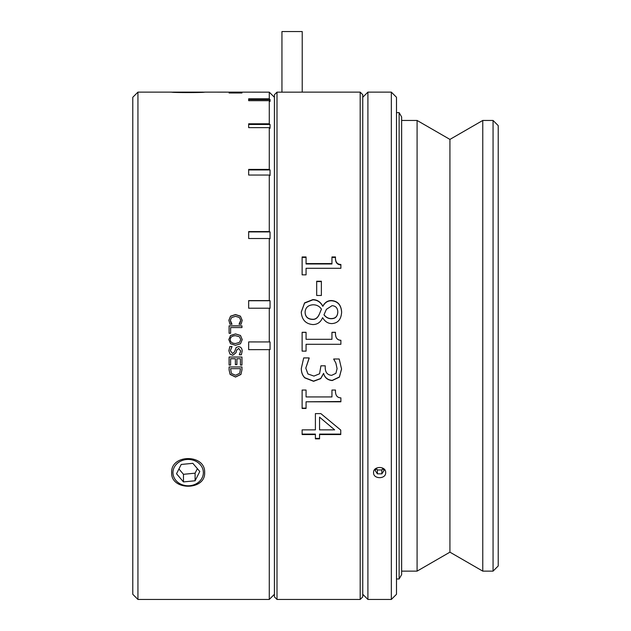 <?xml version="1.0" encoding="UTF-8"?>
<svg xmlns="http://www.w3.org/2000/svg" width="631" height="631" viewBox="0 0 631 631"><rect width="100%" height="100%" fill="white"/><g stroke="black" fill="none" stroke-linecap="round" stroke-linejoin="round"><path stroke-width="0.95" d="M231.427 373.489L235.537 375.271L239.709 373.331L240.482 368.654L230.567 368.654L231.427 373.489M230.567 368.654L240.482 368.654M241.965 369.798L240.939 374.364L235.513 376.952L230.118 374.349L229.085 369.821M240.939 374.451L235.513 377.046L230.118 374.435L229.085 369.9L229.085 366.95L241.965 366.95L241.965 369.869L240.939 374.364M240.711 351.065L238.684 348.422L236.68 350.102L236.002 352.737L232.76 355.292L230.023 354.125L228.856 350.749L229.858 346.537L232.011 346.537L230.339 350.631L232.492 353.51L234.464 351.924L236.183 347.468L238.51 346.632C240.782 346.821 242.012 348.265 242.194 350.962L241.357 354.764L239.315 354.764L240.711 351.081L238.684 348.415L236.68 350.087L236.002 352.713L232.76 355.261L230.023 354.101L228.856 350.765M242.194 350.962L241.357 354.796L239.315 354.796M230.339 350.623L232.011 346.664M230.299 339.612L230.299 339.628C230.347 342.112 232.09 343.414 235.529 343.524L239.417 342.467L240.75 339.628L239.417 336.757L235.529 335.7C232.09 335.818 230.347 337.12 230.299 339.612C230.347 342.105 232.09 343.406 235.529 343.516L239.417 342.459L240.75 339.612M228.816 339.62L230.567 335.487L235.529 333.957L240.49 335.495L242.233 339.62M242.233 339.604L240.49 343.753L235.529 345.299L230.567 343.753L228.816 339.604L230.567 335.455L235.529 333.917L240.49 335.463L242.233 339.604M230.339 320.296L230.978 322.851L232.011 324.271L229.96 324.271L228.856 320.28L230.552 316.163L235.513 314.553L240.419 316.147L242.194 320.311L241.105 324.271L239.039 324.271L240.734 320.296L239.409 317.464L235.513 316.328L231.624 317.511L230.339 320.296L232.011 324.271M239.039 324.2L240.119 322.756L240.734 320.296M228.856 320.359L230.552 316.249L235.513 314.648L240.419 316.241L242.194 320.39M270.044 341.939L270.044 349.637L248.669 349.637L248.669 341.923L270.044 341.939L248.669 341.923M270.044 349.637L248.669 349.653M229.085 325.919L241.965 325.919M230.607 333.302L229.085 333.302L229.085 325.856L241.965 325.856L241.965 327.568L230.607 327.568L230.607 333.302M230.607 365.018L229.085 365.018M235.387 358.747L230.607 358.708L230.607 365.073L229.085 365.073L229.085 357.036L241.965 357.036L241.965 365.073L240.443 365.073L240.443 358.747L236.917 358.747L236.917 364.647L235.387 364.647L235.387 358.747L230.607 358.747M236.917 364.592L235.387 364.592M240.443 358.747L236.917 358.747M241.965 365.018L240.443 365.018M274.422 97.277L269.271 92.158L269.271 98.807L270.044 99.564L270.044 101.433L269.271 100.684L269.271 123.802L270.044 124.473L270.044 128.306L269.271 127.636L269.271 169.416L270.044 169.952L270.044 175.568L269.271 175.047L269.271 231.569L270.044 231.916L270.044 238.841L269.271 238.518L269.271 300.601L270.044 300.735L270.044 308.33L269.271 308.22L269.271 341.923M269.271 349.653L269.271 599.45L137.937 599.45L137.937 92.126L132.786 97.277L132.786 594.299L137.937 599.45M269.271 308.22L248.669 308.22L248.669 300.601L269.271 300.601M269.271 238.518L248.669 238.518L248.669 231.569L269.271 231.569M269.271 175.047L248.669 175.047L248.669 169.416L269.271 169.416M269.271 127.636L248.669 127.636L248.669 123.802L269.271 123.802M269.271 100.684L248.669 100.684L248.669 98.807L269.271 98.807M269.271 92.158L204.633 92.126C205.643 92.71 170.662 92.71 171.671 92.126L172.87 92.205M203.434 92.205L204.633 92.126M204.633 472.619C205.643 490.737 170.662 490.737 171.671 472.619C170.662 453.918 205.643 453.918 204.633 472.619M241.965 92.978L229.085 92.978L240.19 92.465L229.085 92.386L241.965 92.386L231.766 92.852L241.965 92.852M229.085 92.315L241.965 92.134L229.085 92.134M248.669 300.735L270.044 300.735M270.044 231.916L248.669 231.916M270.044 169.952L248.669 169.952M248.669 124.473L270.044 124.473M270.044 99.564L248.669 99.564M493.063 571.126L498.214 565.975L498.214 125.608L493.063 120.458L493.063 571.126L482.762 571.126L449.927 552.164L417.091 571.126L401.639 571.126M449.927 552.164L449.927 139.412L482.762 120.458L482.762 571.126M396.489 112.618L399.131 112.618L399.131 578.966L396.489 578.966M399.131 112.618L401.639 116.972L401.639 574.612L399.131 578.966M401.639 120.458L417.091 120.458L417.091 571.126M275.715 93.443L274.422 94.705L274.422 596.879L277.001 599.45L277.001 92.158L275.739 93.42M300.175 92.158L277.001 92.158M360.183 599.45L362.754 596.879L362.754 94.705L360.183 92.126L360.183 599.45L277.001 599.45M324.768 599.45L349.748 599.45M319.562 438.853L315.397 438.853L315.397 434.554L302.123 434.554L302.123 429.877L315.397 429.877L315.397 413.605L320.848 413.605L340.756 430.082L340.756 434.554L319.562 434.554L319.562 438.853M335.897 373.315L337.088 368.638L335.873 363.117L333.712 358.992L339.186 358.992L341.568 369.048L339.375 377.141L332.237 380.548C327.647 380.138 324.768 377.78 323.6 373.465L320.722 378.632L313.583 381.298L304.876 377.914C302.517 375.658 301.334 372.503 301.31 368.457L303.692 357.927L309.166 357.927L305.79 368.141L307.944 373.97L313.954 376.084L319.562 373.781L320.934 365.806L325.225 365.806L325.225 367.518C325.28 372.432 327.442 375.035 331.709 375.335L335.897 373.315M312.889 324.563C305.712 323.948 301.831 319.783 301.247 312.053L304.568 302.888L312.802 299.622C317.164 299.67 320.477 301.823 322.756 306.074L322.906 306.074C324.902 302.359 327.749 300.514 331.456 300.545C337.751 301.034 341.142 304.868 341.631 312.053C341.237 319.373 337.956 323.222 331.803 323.593C327.994 323.529 324.957 321.573 322.693 317.74L322.536 317.74C320.658 322.252 317.44 324.523 312.889 324.563M306.067 274.848L302.123 274.848L302.123 256.967L306.067 256.967L306.067 263.569L331.953 263.569L331.953 256.967L335.495 256.967C335.203 261.802 336.993 264.302 340.882 264.484L340.882 268.285L306.067 268.285L306.067 274.848M321.376 295.474L316.683 295.474L316.683 281.237L321.376 281.237L321.376 295.474M306.067 351.144L302.123 351.144L302.123 332.3L306.067 332.3L306.067 339.312L331.953 339.312L331.953 332.3L335.495 332.3C335.203 337.443 336.993 340.101 340.882 340.283L340.882 344.289L306.067 344.289L306.067 351.144M306.067 408.462L302.123 408.462L302.123 390.045L306.067 390.045L306.067 396.931L331.953 396.931L331.953 390.045L335.495 390.045C335.203 395.101 336.993 397.711 340.882 397.877L340.882 401.797L306.067 401.797L306.067 408.462M319.562 417.517L319.562 429.877L334.651 429.877L319.562 417.154L334.651 429.877M319.562 438.379L315.397 438.379M340.756 434.104L319.562 434.104L319.562 434.554M315.397 434.554L315.397 434.104L302.123 434.104M309.166 358.242L305.79 368.141M341.568 368.93L339.375 376.975L332.237 380.375C327.647 379.965 324.768 377.614 323.6 373.331L320.722 378.458L313.583 381.116L304.876 377.748C302.517 375.508 301.334 372.369 301.31 368.338M337.088 368.638L335.873 363.03L333.712 359.236M324.003 314.719L324.003 314.877C326.164 317.63 328.743 318.9 331.74 318.687C335.495 318.56 337.522 316.391 337.814 312.187L337.814 312.022C337.664 308.038 335.747 305.925 332.048 305.672L326.416 309.324L324.003 314.719C326.164 317.488 328.743 318.765 331.74 318.545C335.495 318.418 337.522 316.241 337.814 312.022M305.096 312.116L305.096 312.282C305.278 316.794 307.707 319.168 312.392 319.396C315.232 319.649 317.44 318.158 319.026 314.908L321.439 309.135C319.523 306.28 316.762 304.828 313.173 304.773C308.149 305.112 305.451 307.557 305.096 312.116C305.278 316.644 307.707 319.034 312.392 319.262C315.232 319.523 317.44 318.016 319.026 314.751M319.026 314.908L321.439 309.135M301.247 312.132L304.568 303.109L312.802 299.859C317.164 299.906 320.477 302.044 322.756 306.272L322.906 306.272C324.902 302.58 327.749 300.742 331.456 300.782C337.751 301.263 341.142 305.073 341.631 312.219M331.953 257.416L335.495 257.416C335.203 262.228 336.993 264.72 340.882 264.894M306.067 263.569L306.067 263.979L331.953 263.979L331.953 263.569M302.123 257.416L306.067 257.416M335.495 257.416L335.495 256.967M316.683 281.568L321.376 281.568M306.067 351.112L302.123 351.112M331.953 332.371L335.495 332.371C335.203 337.482 336.993 340.133 340.882 340.306M306.067 339.312L331.953 339.312M302.123 332.371L306.067 332.371M306.067 408.139L302.123 408.139M340.882 401.513L306.067 401.797M203.363 92.126L172.949 92.126M178.928 468.975L183.463 474.307L195.097 473.179L197.377 468.659M183.463 481.91L176.522 473.747L181.207 464.455L192.841 463.328L199.79 471.491L195.097 480.783L183.463 481.91L183.463 474.307M195.097 480.783L195.097 473.179M173.044 474.086A15.207 13.172 -0 0 1 194.245 460.551A15.207 13.172 -0 0 1 197.18 483.22A15.207 13.172 -0 0 1 173.044 474.086M281.947 92.158L281.947 31.55L302.225 31.55L302.225 92.126M385.675 472.619C386.046 479.339 373.197 479.339 373.568 472.619C373.197 465.82 386.046 465.82 385.675 472.619M391.338 599.45L396.489 594.299L396.489 97.277L391.338 92.126L391.338 599.45L367.905 599.45L367.905 92.126L362.754 97.277M391.338 92.126L367.905 92.126M382.37 467.926L384.082 470.489L381.85 473.834L377.393 473.834L375.161 470.489L376.873 467.926M376.447 468.557L377.393 469.969L381.85 469.969L382.796 468.557M377.393 473.834L377.393 469.969M381.85 473.834L381.85 469.969M274.422 594.299L269.271 599.45M137.937 92.126L171.671 92.126M482.762 120.458L493.063 120.458M449.927 139.412L417.091 120.458M300.175 92.126L360.183 92.126M362.754 594.299L367.905 599.45"/></g></svg>
